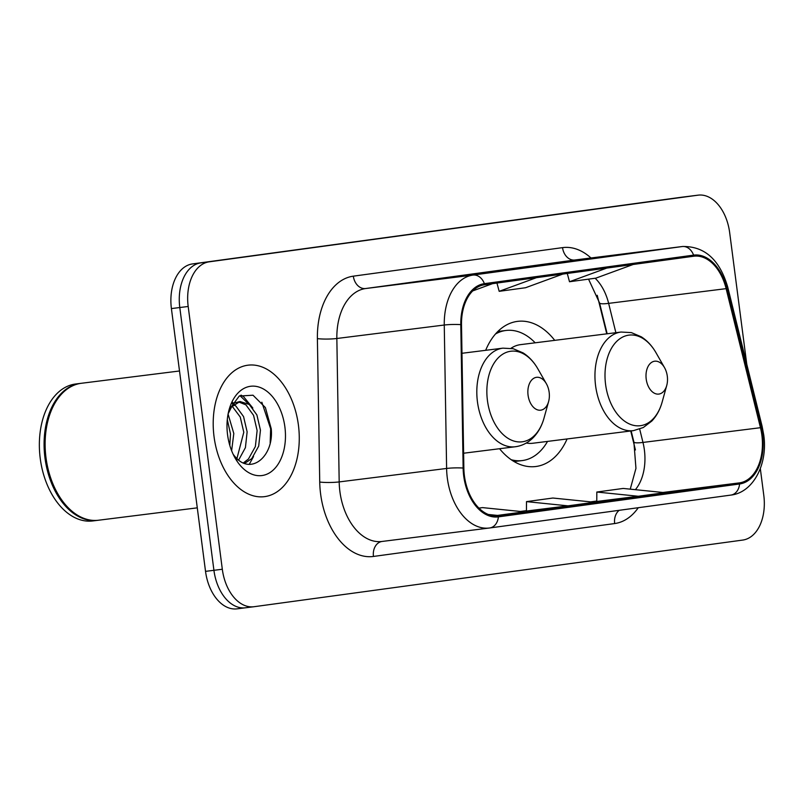 <?xml version="1.0" encoding="UTF-8"?>
<svg xmlns="http://www.w3.org/2000/svg" width="804" height="804" viewBox="0 0 804 804"><rect width="100%" height="100%" fill="white"/><g stroke="black" fill="none" stroke-linecap="round" stroke-linejoin="round"><path stroke-width="1.21" d="M554.73 340.353A73.144 47.014 82.9 0 0 517.575 321.369A73.144 47.014 82.9 0 0 485.666 350.313M635.431 449.969L630.738 430.974M606.759 333.831L597.231 295.289M499.555 448.722A73.144 47.014 82.9 0 0 535.765 466.521A73.144 47.014 82.9 0 0 567.091 438.954M681.551 197.231A41.406 26.612 82.9 0 0 681.37 197.261A41.406 26.612 82.9 0 0 681.179 197.281L192.437 263.933A41.406 26.612 82.9 0 0 171.403 308.585L205.533 571.363A41.406 26.612 82.9 0 0 237.049 608.849A41.406 26.612 82.9 0 0 237.23 608.819L245.26 607.814M681.37 197.261L689.762 196.206A41.406 26.612 82.9 0 0 689.571 196.226L200.829 262.878A41.406 26.612 82.9 0 0 179.794 307.53L213.924 570.307A41.406 26.612 82.9 0 0 245.441 607.794A41.406 26.612 82.9 0 0 245.622 607.774A41.406 26.612 82.9 0 1 245.441 607.794A41.406 26.612 82.9 0 1 213.924 570.307L179.794 307.53A41.406 26.612 82.9 0 1 200.829 262.878L689.571 196.226A41.406 26.612 82.9 0 1 689.762 196.206A41.406 26.612 82.9 0 1 689.943 196.186M298.425 425.165A66.25 42.582 82.9 0 0 247.994 365.187A66.25 42.582 82.9 0 0 214.045 436.672A66.25 42.582 82.9 0 0 264.476 496.651A66.25 42.582 82.9 0 0 298.425 425.165A66.25 42.582 82.9 0 0 247.994 365.187A66.25 42.582 82.9 0 0 214.045 436.672A66.25 42.582 82.9 0 0 264.476 496.651A66.25 42.582 82.9 0 0 298.425 425.165M761.88 435.245A44.16 28.391 -97.1 0 1 739.439 482.882L498.239 515.776A44.16 28.391 -97.1 0 1 498.038 515.796A44.16 28.391 -97.1 0 1 463.858 468.149L461.506 324.726A44.16 28.391 -97.1 0 1 484.51 284.757L693.721 256.225A44.16 28.391 -97.1 0 1 693.922 256.205A44.16 28.391 -97.1 0 1 726.123 288.646L760.463 427.698A44.16 28.391 -97.1 0 1 761.88 435.245M762.584 435.155A45.265 29.095 82.9 0 0 761.137 427.416L726.796 288.355A45.265 29.095 82.9 0 0 693.581 255.129L484.37 283.661A45.265 29.095 82.9 0 0 460.792 324.635L463.134 468.049A45.265 29.095 82.9 0 0 498.379 516.871L739.579 483.978A45.265 29.095 82.9 0 0 762.584 435.155M746.745 364.071L729.67 232.637A41.406 26.612 82.9 0 0 698.153 195.151A41.406 26.612 82.9 0 0 697.972 195.181L209.221 261.823A41.406 26.612 82.9 0 0 188.186 306.475L222.316 569.252A41.406 26.612 82.9 0 0 253.833 606.739A41.406 26.612 82.9 0 0 254.024 606.718L742.765 540.067A41.406 26.612 82.9 0 0 763.8 495.415L760.323 468.601M607.171 256.476L565.212 261.732L607.171 256.476M466.521 275.651L424.562 280.908L466.521 275.651M536.851 266.064L494.882 271.32L536.851 266.064M638.316 496.259L664.687 492.661L623.19 488.44L596.819 492.038L596.769 501.465L638.316 496.259L596.819 492.038M494.169 515.877L524.037 511.836L482.541 507.615L478.943 508.108M567.986 505.847L594.357 502.249L552.871 498.028L526.499 501.626L526.449 511.053L567.986 505.847L526.499 501.626M497.666 515.434L488.39 514.49M536.459 277.671L499.183 291.329L525.555 287.731L562.83 274.074M499.183 291.329L496.952 283.058M606.779 268.084L569.503 281.742L595.875 278.144L633.15 264.486M569.503 281.742L567.272 273.471M492.51 283.671L472.702 290.917M646.205 379.086A16.562 10.643 82.9 0 0 655.773 393.789A16.562 10.643 82.9 0 0 666.737 385.468A16.562 10.643 82.9 0 0 667.3 376.202A16.562 10.643 82.9 0 0 664.496 367.589A16.562 10.643 82.9 0 0 651.753 362.282A16.562 10.643 82.9 0 0 646.205 379.086M526.278 443.024A49.687 31.939 82.9 0 0 532.851 443.245L633.411 430.642L643.29 427.537L651.823 421.045C656.607 415.949 660.054 409.598 662.164 401.99A45.647 29.336 82.9 0 1 631.934 424.914A45.647 29.336 82.9 0 1 605.583 384.382A45.647 29.336 82.9 0 1 620.859 338.082A45.647 29.336 82.9 0 1 655.994 352.715C652.064 345.861 647.15 340.554 641.27 336.806L631.401 332.615L621.05 332.042A49.687 31.939 82.9 0 0 595.583 385.659A49.687 31.939 82.9 0 0 633.411 430.642M511.243 459.737A65.556 42.14 82.9 0 0 522.238 460.571A65.556 42.14 82.9 0 0 547.534 441.406M513.625 461.285A65.556 42.14 82.9 0 0 518.037 461.094L522.238 460.571M535.183 342.805A65.556 42.14 82.9 0 0 505.927 330.474L501.736 330.997A65.556 42.14 82.9 0 0 497.415 331.901M505.927 330.474A65.556 42.14 82.9 0 0 495.485 333.992M621.05 332.042L520.489 344.645A49.687 31.939 82.9 0 0 511.002 348.283M528.067 395.196A16.562 10.643 82.9 0 0 537.625 409.899A16.562 10.643 82.9 0 0 548.599 401.578A16.562 10.643 82.9 0 0 549.162 392.312A16.562 10.643 82.9 0 0 546.358 383.699A16.562 10.643 82.9 0 0 533.605 378.393A16.562 10.643 82.9 0 0 528.067 395.196M179.503 370.986L81.385 383.277A69.003 44.361 82.9 0 0 48.361 419.135A69.003 44.361 82.9 0 0 46.009 457.747A69.003 44.361 82.9 0 0 57.697 493.626A69.003 44.361 82.9 0 0 98.54 520.228L197.281 507.847M48.31 419.326A68.32 43.908 82.9 0 0 48.25 419.527A68.32 43.908 82.9 0 0 45.928 457.747A68.32 43.908 82.9 0 0 57.496 493.274A68.32 43.908 82.9 0 0 57.597 493.455M80.862 383.347A69.003 44.361 82.9 0 0 80.33 383.407A69.003 44.361 82.9 0 0 44.964 457.878A69.003 44.361 82.9 0 0 97.495 520.359A69.003 44.361 82.9 0 0 98.018 520.288M80.33 383.407L75.616 384A69.003 44.361 82.9 0 0 40.24 458.471A69.003 44.361 82.9 0 0 92.772 520.942L97.495 520.359M228.075 414.08L233.803 433.507L231.632 450.753M227.291 419.587L230.477 433.929L229.803 445.426M233.642 404.623L235.934 406.12L243.562 416.593L247.129 431.838L245.421 447.617L238.667 460.039M232.145 406.201L240.235 417.005L243.793 432.25L236.929 458.541M228.135 413.789L231.602 406.884L240.014 401.508L249.25 404.452L256.888 414.924L260.446 430.17L258.687 446.14L251.773 458.592L244.687 463.375M232.014 403.698L240.014 401.508M238.366 401.849L245.923 404.864L253.561 415.336L257.119 430.582L255.36 446.562L248.446 459.014L243.401 462.883M233.12 454.21A31.195 20.05 82.9 0 0 235.763 457.386C251.602 475.486 274.003 455.757 271.239 428.783L265.39 407.558L253.009 395.216L239.26 396.04L229.271 409.537M284.897 427.004A45.004 28.924 82.9 0 0 258.908 387.046A45.004 28.924 82.9 0 0 229.11 409.648A45.004 28.924 82.9 0 0 227.572 434.823A45.004 28.924 82.9 0 0 235.2 458.22A45.004 28.924 82.9 0 0 269.832 472.651A45.004 28.924 82.9 0 0 284.897 427.004M234.577 457.104L237.019 460.712M261.843 402.211L270.657 428.823L270.164 442.914M239.964 395.638L248.557 403.94M253.541 456.501L249.28 464.29M232.778 402.472L233.23 402.995M234.175 404.161L235.23 405.608M241.059 395.106L243.723 396.834L252.828 408.03M681.179 197.281L697.972 195.181M205.533 571.363L222.316 569.252M171.403 308.585L188.186 306.475M192.437 263.933L209.221 261.823M739.439 482.882L662.878 492.48M635.371 489.676A44.16 28.391 82.9 0 0 644.386 449.969A44.16 28.391 82.9 0 0 642.969 442.431L639.693 429.125M638.286 507.706A69.003 44.361 -97.1 0 1 614.658 523.555L373.448 556.448A13.799 10.573 82.2 0 1 382.021 541.464M373.448 556.448A69.003 44.361 -97.1 0 1 320.615 494.008A69.003 44.361 -97.1 0 1 319.731 482.038L317.389 338.615A69.003 44.361 -97.1 0 1 353.328 276.164L562.539 247.632A69.003 44.361 -97.1 0 1 590.97 257.973M463.134 468.049A13.799 1.759 179.1 0 0 446.612 468.451L339.187 481.918A55.205 35.487 82.9 0 0 339.891 491.495A55.205 35.487 82.9 0 0 381.92 541.474A55.205 35.487 82.9 0 0 382.161 541.444M489.757 527.957L730.796 495.093A13.799 10.573 -97.8 0 0 730.876 495.083C753.388 492.621 768.051 463.818 763.74 434.974L762.122 426.371A13.799 1.909 166.1 0 1 761.137 427.416M484.37 283.661A13.799 10.573 -97.8 0 0 473.013 275.068L682.234 246.537A13.799 10.573 82.2 0 1 693.581 255.129M460.792 324.635A13.799 1.759 179.1 0 0 444.26 325.027A55.205 35.487 -97.1 0 1 473.013 275.068L365.599 288.536A55.205 35.487 82.9 0 0 336.846 338.494L339.187 481.918A13.799 1.759 -0.9 0 1 319.731 482.038M762.122 426.371L727.781 287.309A13.799 1.909 166.1 0 1 726.796 288.355M562.539 247.632A13.799 10.573 82.2 0 0 574.81 260.004L682.234 246.537A55.205 35.487 -97.1 0 1 682.475 246.506L575.051 259.973A55.205 35.487 82.9 0 0 574.81 260.004L365.599 288.536A13.799 10.573 82.2 0 1 353.328 276.164M498.379 516.871A13.799 10.573 82.2 0 1 489.676 527.977A13.799 10.573 82.2 0 1 489.586 527.987A55.205 35.487 -97.1 0 1 489.334 528.017A55.205 35.487 -97.1 0 1 446.612 468.451L444.26 325.027L336.846 338.494A13.799 1.759 -0.9 0 1 317.389 338.615M381.92 541.474L489.676 527.977L730.876 495.083A13.799 10.573 -97.8 0 0 739.579 483.978M253.652 606.769L245.622 607.774M614.658 523.555A13.799 10.573 82.2 0 1 619.211 510.309M520.329 511.465L526.449 510.63L520.329 511.465M590.659 501.877L596.769 501.043L590.649 501.867M760.463 427.698L642.969 442.431A24.844 3.437 -13.9 0 1 633.884 441.979L631.15 430.924M726.123 288.646L608.638 303.369A44.16 28.391 82.9 0 0 595.141 278.244M615.874 332.695L608.638 303.369A24.844 3.437 -13.9 0 1 599.543 302.917L588.548 279.139M515.716 461.506L514.62 461.868A66.169 42.532 82.9 0 0 515.716 461.506L516.51 461.245M500.209 331.238L499.384 331.168A66.169 42.532 82.9 0 0 498.199 331.117M461.978 353.288L502.912 348.152L513.253 348.725L523.123 352.916C529.012 356.664 533.916 361.971 537.846 368.825A45.647 29.336 82.9 0 0 502.721 354.192A45.647 29.336 82.9 0 0 487.435 400.492A45.647 29.336 82.9 0 0 513.796 441.024A45.647 29.336 82.9 0 0 544.017 418.1L548.599 401.578M502.912 348.152A49.687 31.939 82.9 0 0 477.445 401.769A49.687 31.939 82.9 0 0 515.264 446.753C522.288 445.818 528.429 442.612 533.685 437.155C538.459 432.06 541.906 425.708 544.017 418.1M237.049 608.849L253.833 606.739M727.781 287.309C719.761 259.692 704.656 246.094 682.475 246.506M698.153 195.151L689.762 196.206M607.161 333.781L599.543 302.917M633.884 441.979L635.954 468.36L630.246 489.154M536.811 266.064L563.152 262.476M607.131 256.476L633.472 252.888M466.491 275.651L492.822 272.064M666.737 385.468L662.164 401.99M664.496 367.589L655.994 352.715M499.384 331.168L498.229 331.097M463.617 453.225L515.264 446.753M546.358 383.699L537.846 368.825"/></g></svg>
